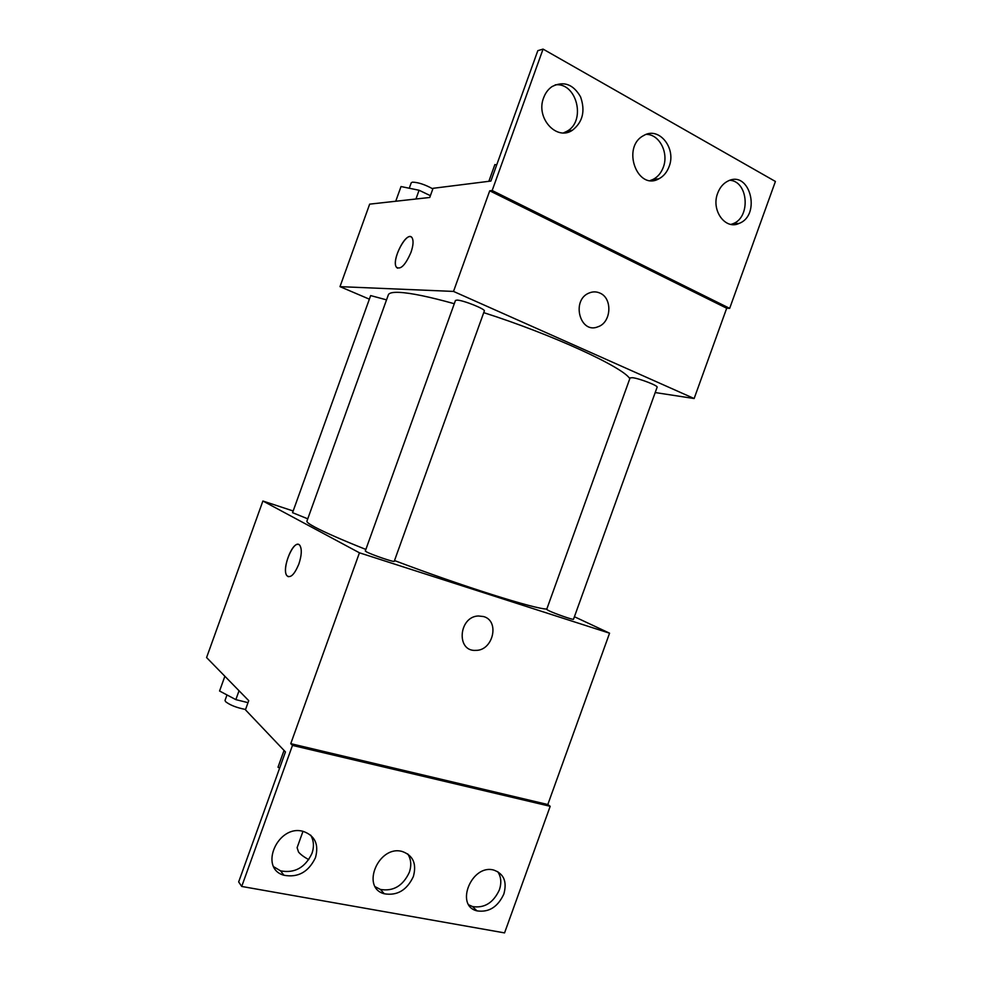 <?xml version="1.0" encoding="UTF-8"?>
<svg xmlns="http://www.w3.org/2000/svg" width="982" height="982" viewBox="0 0 982 982"><rect width="100%" height="100%" fill="white"/><g stroke="black" fill="none" stroke-linecap="round" stroke-linejoin="round"><path stroke-width="1.47" d="M302.984 831.349L297.104 847.662L298.54 852.045C300.553 854.487 303.966 857.016 308.765 859.643M574.421 616.733L609.564 633.194L359.449 552.805L290.758 743.656L292.476 745.412L241.719 886.451L238.663 881.934L285.455 751.917L245.439 709.802L248.728 700.657L206.588 657.559L262.894 501.016L293.164 510.984M298.859 564.024C294.465 574.556 290.5 578.447 286.928 575.71C280.926 568.799 294.502 537.203 299.94 545.538C302.026 549.282 301.67 555.444 298.859 564.024M359.449 552.805L262.894 501.016M386.527 299.866L370.656 295.582L292.562 512.678L307.759 518.827M366.47 551.847C371.699 554.744 394.678 562.576 394.236 561.311L484.322 311.012C485.857 309.244 463.308 300.185 457.072 300.099L455.464 300.455L365.304 550.988L366.47 551.847M548.68 610.644C554.891 613.689 573.893 620.28 573.5 619.261L657.13 387.203C658.382 385.803 639.613 378.524 632.604 377.702L630.088 377.886L546.679 609.405L548.68 610.644M454.285 303.72C429.195 296.736 410.893 292.955 399.379 292.378C392.69 292.084 388.995 292.931 388.32 294.895L306.912 521.184C306.556 522.093 309.22 524.081 314.915 527.125C324.76 532.354 341.736 539.793 365.856 549.441M394.506 560.55C461.835 586.107 536.332 609.503 546.814 609.024M483.525 616.549C500.022 620.771 493.185 650.722 475.853 650.366C456.004 651.888 458.545 616.561 478.418 615.984L483.525 616.549C500.022 620.771 493.185 650.722 475.853 650.366L475.853 650.366C456.004 651.888 458.545 616.561 478.406 615.972M609.564 633.194L547.809 804.528L290.758 743.656M241.719 886.451L504.564 932.9L550.19 806.308L547.809 804.528M298.589 544.507C292.108 541.622 281.601 569.769 286.94 575.71L288.303 576.716M292.476 745.412L550.19 806.308M315.48 857.63C319.052 844.397 314.989 835.657 303.303 831.423C278.004 823.824 258.315 868.211 283.908 875.244C298.049 877.871 308.581 871.991 315.48 857.63M503.827 894.074C507.228 881.738 503.889 873.747 493.811 870.089C471.876 863.681 454.519 905.502 476.908 910.854C488.803 912.646 497.776 907.049 503.827 894.074M413.348 876.57C416.834 863.792 413.152 855.445 402.301 851.517C378.745 844.569 360.345 887.691 384.293 893.78C397.231 895.928 406.916 890.183 413.348 876.57M273.818 866.811L280.594 870.862C294.661 873.489 305.12 867.671 311.969 853.419C314.265 846.668 313.835 840.58 310.68 835.154M468.905 904.925L472.563 906.57C484.408 908.375 493.332 902.826 499.347 889.938C501.716 882.867 501.164 876.766 497.678 871.599M375.345 886.82L380.427 889.447C393.291 891.595 402.915 885.911 409.31 872.384C411.667 865.4 411.139 859.238 407.726 853.91M483.745 312.644C552.412 334.58 623.545 367.428 629.793 378.708M655.203 392.555L694.139 398.532L453.512 291.421L339.993 286.646L369.355 299.166M600.014 293.127C612.805 298.405 611.332 322.526 598.05 326.748C579.957 334.604 570.775 299.792 589.335 292.931C592.968 291.47 596.528 291.544 600.014 293.127C596.528 291.544 592.968 291.47 589.335 292.918C570.775 299.792 579.945 334.604 598.038 326.748C611.332 322.526 612.793 298.405 600.002 293.127M339.993 286.646L369.662 204.146L429.76 197.468L433.05 188.311L490.89 181.056L537.817 50.671L543.071 49.1L775.412 181.461L729.663 308.36L726.692 308.225L489.723 190.803L453.512 291.421M726.692 308.225L694.139 398.532M410.967 252.386C405.406 265.152 400.533 270.075 396.36 267.153C390.996 259.948 407.481 229.297 412.182 237.939C413.655 240.848 413.262 245.66 410.967 252.386M543.071 49.1L492.166 190.533L489.723 190.803M411.041 236.883C404.891 233.213 391.536 260.868 396.36 267.153L397.514 268.196M669.086 166.596C676.635 148.196 658.897 126.089 643.676 135.553C621.189 146.919 637.22 191.232 658.91 178.785C663.574 176.33 666.962 172.255 669.086 166.596M717.67 193.233C710.845 210.246 725.33 230.218 739.127 223.405C761.455 215.095 749.929 169.825 728.018 181.032C723.304 183.364 719.855 187.427 717.67 193.233M543.623 97.795C535.46 117.914 556.548 141.236 572.371 130.275C582.768 122.124 585.493 110.991 580.571 96.874C573.23 84.17 563.729 80.733 552.056 86.563C548.226 89.19 545.415 92.934 543.623 97.795M729.663 308.36L492.166 190.533M650.354 180.492L653.165 179.375C657.817 176.932 661.193 172.893 663.292 167.271C668.963 152.934 659.45 134.239 646.279 134.374M730.976 224.399L733.075 223.687C750.8 217.341 748.407 181.523 729.97 180.271M563.558 132.877L567.019 131.244C586.364 120.946 576.716 81.997 555.186 84.869M430.398 195.688L419.081 190.25L401.024 186.543L395.734 201.249M419.081 190.25L415.938 199.002M409.273 188.237L411.225 182.787L412.403 182.161C418.099 182.284 424.911 184.53 432.841 188.875M496.708 164.902L494.867 164.571L488.852 181.314M248.004 702.658L235.84 699.626L219.563 691.009L224.878 676.254M239.043 690.739L235.84 699.626M227.002 694.937L225.038 700.399L225.541 701.627C230.009 705.137 236.687 707.752 245.561 709.47M279.625 768.12L278.004 767.212L284.043 750.42M380.427 889.447L384.293 893.78M472.563 906.57L476.908 910.854M280.594 870.862L283.908 875.244M567.019 131.244L572.371 130.275M733.075 223.687L739.127 223.405M653.165 179.375L658.91 178.785"/></g></svg>

